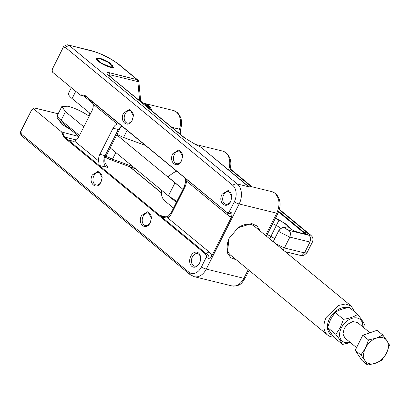 <?xml version="1.0" encoding="UTF-8"?>
<svg xmlns="http://www.w3.org/2000/svg" width="410" height="410" viewBox="0 0 410 410"><rect width="100%" height="100%" fill="white"/><g stroke="black" fill="none" stroke-linecap="round" stroke-linejoin="round"><path stroke-width="0.61" d="M110.208 147.902L168.397 195.857L174.978 182.834L116.788 134.88M182.962 189.348L174.978 182.834M177.274 184.572L168.208 177.099L168.741 176.418A16.205 11.08 129.5 0 1 171.062 174.46L171.795 173.927A18.706 12.787 129.5 0 0 168.208 177.099M145.668 145.519L123.523 137.437L116.988 134.475M176.879 201.392L168.397 195.857M176.782 171.16A18.706 12.787 129.5 0 0 171.795 173.927M230.179 254.769L327.487 334.955A18.706 12.787 129.5 0 1 326.288 317.314L338.358 305.47L345.486 303.969L351.273 306.085L354.542 311.708M169.837 196.979L176.382 202.371M161.576 190.235A18.706 12.787 129.5 0 0 164.974 201.033L173.507 208.07M327.487 334.955A18.706 12.787 129.5 0 0 333.858 337.087M332.618 335.431A16.205 11.08 -50.5 0 1 329.44 318.903A16.205 11.08 -50.5 0 1 348.28 307.7M342.54 344.431L334.247 337.599C330.993 333.386 328.764 330.024 327.554 327.503L330.598 319.359L335.149 312.461C338.896 309.965 343.662 308.315 349.448 307.51L357.74 314.342C353.973 316.822 349.207 318.473 343.442 319.293L340.397 327.436L335.846 334.34C339.08 338.532 341.315 341.894 342.54 344.431L350.437 342.575M363.511 327.457L364.434 324.433C363.204 321.896 360.974 318.529 357.74 314.342M335.846 334.34L327.554 327.503M343.442 319.293L335.149 312.461M350.058 342.268A14.053 9.604 -50.5 0 1 341.361 327.851A14.053 9.604 -50.5 0 1 354.891 317.822A14.053 9.604 -50.5 0 1 362.768 326.842M356.546 347.613L344.846 337.973L342.96 333.96L344.205 328.548L347.337 324.433L352.805 321.537L357.556 322.547L369.953 332.766M358.53 343.693A14.048 9.599 -50.5 0 1 359.093 342.463A14.048 9.599 -50.5 0 1 359.76 341.253M367.611 365.084L361.892 360.375L355.198 350.284L362.799 335.242L377.087 330.291L382.807 335.006L386.907 340.669L389.5 345.097L386.456 353.236L381.905 360.134L375.514 363.229L367.611 365.084L365.018 360.662L360.918 354.993L365.469 348.095L368.513 339.957L376.416 338.101L382.807 335.006M355.198 350.284L360.918 354.993M362.799 335.242L368.513 339.957M381.761 359.406A14.991 10.245 -50.5 0 1 375.514 363.229A14.991 10.245 -50.5 0 1 365.018 360.662A14.991 10.245 -50.5 0 1 365.469 348.095A14.991 10.245 -50.5 0 1 370.168 341.93A14.991 10.245 -50.5 0 1 376.416 338.101A14.991 10.245 -50.5 0 1 386.907 340.669A14.991 10.245 -50.5 0 1 386.456 353.236A14.991 10.245 -50.5 0 1 381.761 359.406M190.824 256.091A7.682 5.325 -76.2 0 0 191.777 266.331A7.682 5.325 -76.2 0 0 199.48 263.22A7.682 5.325 -76.2 0 0 199.624 262.918A7.682 5.325 -76.2 0 0 200.628 258.833A7.682 5.325 -76.2 0 0 197.097 252.227A7.682 5.325 -76.2 0 0 190.824 256.091M200.618 259.017A6.432 4.459 -76.2 0 0 197.558 253.621A6.432 4.459 -76.2 0 0 192.403 256.885A6.432 4.459 -76.2 0 0 194.494 266.121A6.432 4.459 -76.2 0 0 199.649 262.856A6.432 4.459 -76.2 0 0 199.701 262.748M33.143 108.942L33.743 108.968L61.751 132.046L62.023 133.445L63.791 137.217L205.138 253.693L206.373 255.363L206.481 256.788L201.366 267.084A12.49 8.656 103.8 0 1 188.846 272.137L21.269 134.044L20.992 131.046L31.519 110.208L33.143 108.942M150.234 222.64L151.382 218.253L147.851 211.647L141.578 215.511C136.96 223.901 146.15 231.476 150.234 222.64M100.988 182.06L102.136 177.668L98.605 171.062L92.332 174.926C87.714 183.316 96.903 190.891 100.988 182.06M33.743 108.968A5.289 1.209 26.8 0 1 33.717 108.076A5.289 1.209 26.8 0 1 35.239 108.178L58.148 113.79M61.751 132.046L78.956 136.535M58.697 119.628L61.643 124.112L71.12 130.047M76.398 139.974L64.811 137.14A6.247 4.331 103.8 0 1 63.13 133.558L62.023 133.445M63.13 133.558L63.442 132.732M227.827 213.067L227.647 214.973L229.503 216.331L231.691 216.629L211.852 255.896L208.992 258.592C209.213 256.142 208.27 254.482 206.158 253.616A2.496 1.707 129.5 0 0 205.671 253.58L205.138 253.693M65.134 47.212L232.711 185.305A12.49 8.656 103.8 0 1 234.259 201.956L229.026 212.154L227.965 212.621L226.269 211.867L84.916 95.386L81.498 94.884L80.391 95.146L52.383 72.063L52.101 69.638L62.879 48.124L69.162 45.433L237.303 183.993A14.991 10.388 103.8 0 1 239.163 203.975L206.271 269.098A6.247 1.425 -153.2 0 1 201.366 267.084M231.691 216.629L232.019 213.005A6.247 1.425 -153.2 0 1 229.328 211.724M20.992 131.046L20.9 131.072C20.039 132.676 20.392 134.342 21.956 136.064L21.269 134.044M151.372 218.433A6.432 4.459 -76.2 0 0 148.312 213.041A6.432 4.459 -76.2 0 0 143.157 216.306A6.432 4.459 -76.2 0 0 145.248 225.536A6.432 4.459 -76.2 0 0 150.403 222.276A6.432 4.459 -76.2 0 0 150.455 222.169M102.126 177.853A6.432 4.459 -76.2 0 0 99.066 172.461A6.432 4.459 -76.2 0 0 93.91 175.721A6.432 4.459 -76.2 0 0 96.001 184.956A6.432 4.459 -76.2 0 0 101.157 181.691A6.432 4.459 -76.2 0 0 101.208 181.589M260.16 231.004L257.039 225.971L251.694 223.558L238.113 227.714L229.277 238.143L228.929 238.856L227.447 252.985L230.835 257.772L236.37 259.873M132.235 120.191L133.388 115.799L129.857 109.193L123.584 113.057C118.967 121.452 128.156 129.022 132.235 120.191M181.481 160.771L182.635 156.384L179.103 149.778L172.83 153.642C168.213 162.032 177.402 169.607 181.481 160.771M230.727 201.356L231.881 196.964L228.349 190.358L222.076 194.222C217.459 202.612 226.648 210.186 230.727 201.356M226.576 212.185A2.496 1.707 -50.5 0 1 226.499 212.129L228.893 213.677L232.019 213.005M211.852 255.896L210.74 253.477L209.003 251.873L206.158 253.616L99.225 165.496L107.922 167.444L105.498 163.616M166.147 216.926L159.726 215.352C162.519 217.244 165.22 218.11 167.839 217.951A2.496 1.425 -124.4 0 1 168.167 216.321A2.496 1.425 -124.4 0 1 168.172 216.321C165.481 217.08 163.805 217.192 163.139 216.654L164.466 216.905M73.672 141.312L68.27 139.989L99.225 165.496L98.625 160.915A8.743 6.063 -76.2 0 1 99.886 154.268L113.047 128.222L118.29 129.504L121.642 125.721M63.791 137.217A2.496 1.707 129.5 0 1 64.319 137.104A2.496 1.707 129.5 0 1 64.811 137.14L68.27 139.989L71.027 141.127L74.564 141.086A8.743 6.063 -76.2 0 0 78.781 136.878L91.942 110.828A8.743 6.063 -76.2 0 0 93.213 104.268A8.743 6.063 -76.2 0 0 93.203 104.181L91.953 101.249M255.112 226.843A18.737 12.807 129.5 0 0 254.564 226.346A18.737 12.807 129.5 0 0 250.869 224.526A18.737 12.807 129.5 0 0 237.831 227.919M229.077 238.543A18.737 12.807 129.5 0 0 230.733 255.266A18.737 12.807 129.5 0 0 231.322 255.712M86.761 96.975L80.391 95.146M52.383 72.063A5.289 1.209 -153.2 0 1 52.131 71.622L52.352 68.962M138.539 80.99A3.746 3.142 153.1 0 1 138.826 82.102A3.746 1.204 174.7 0 1 138.928 82.338A3.746 3.746 0 0 0 137.581 79.796L119.459 64.862C110.879 58.297 101.439 53.551 91.143 50.62L68.424 45.054C67.383 43.89 62.197 47.114 63.032 47.662L62.879 48.124M82.082 95.832L82.4 95.417A2.496 1.619 -111.3 0 1 81.498 94.884M133.378 115.984A6.432 4.459 -76.2 0 0 130.313 110.592A6.432 4.459 -76.2 0 0 125.163 113.852A6.432 4.459 -76.2 0 0 127.254 123.087A6.432 4.459 -76.2 0 0 132.41 119.828A6.432 4.459 -76.2 0 0 132.461 119.72M182.624 156.564A6.432 4.459 -76.2 0 0 179.559 151.172A6.432 4.459 -76.2 0 0 174.409 154.437A6.432 4.459 -76.2 0 0 176.5 163.667A6.432 4.459 -76.2 0 0 181.656 160.407A6.432 4.459 -76.2 0 0 181.707 160.3M231.87 197.148A6.432 4.459 -76.2 0 0 228.806 191.757A6.432 4.459 -76.2 0 0 223.655 195.016A6.432 4.459 -76.2 0 0 225.746 204.252A6.432 4.459 -76.2 0 0 230.902 200.987A6.432 4.459 -76.2 0 0 230.953 200.885M209.003 251.873L167.839 217.951A11.239 7.795 -76.2 0 0 171.647 213.405L184.802 187.355A11.239 7.795 -76.2 0 0 186.478 181.046L184.541 177.55M227.647 214.973L186.478 181.046A2.496 0.477 -177 0 0 185.735 181.343L184.321 186.658A2.496 0.569 -153.2 0 0 184.802 187.355M138.826 82.102A3.746 1.204 174.7 0 0 137.852 81.616L139.584 100.194A6.247 4.331 -76.2 0 0 139.636 100.624M99.886 154.268L105.595 155.846L105.037 158.142M159.726 215.352L163.247 216.68M248.234 185.873L247.184 185.31L248.67 186.775L248.234 185.873L271.886 191.67A14.991 10.388 -76.2 0 1 274.9 193.202C279.64 198.199 280.261 204.856 276.765 213.185L278 213.128L266.382 236.129M143.372 103.105L134.741 96.944L183.987 137.524L197.676 145.765L183.987 137.524M137.581 79.796L108.86 72.58C106.057 72.221 106.298 73.436 109.583 76.214L134.741 96.944M111.981 64.478C108.112 61.531 103.863 59.394 99.24 58.066L95.925 58.809L97.862 61.018C101.731 63.965 105.975 66.102 110.603 67.43L113.426 67.65L111.981 64.478M119.028 123.569L117.265 124.01A8.743 6.063 -76.2 0 0 117.204 124.035A8.743 6.063 -76.2 0 0 113.047 128.222M144.402 103.479A14.991 10.388 103.8 0 1 145.406 103.648A14.991 10.388 103.8 0 1 145.417 103.653A14.991 10.388 103.8 0 1 148.43 105.185A14.991 10.388 103.8 0 1 151.362 109.306A14.991 10.388 103.8 0 1 151.9 110.843M205.697 151.121L248.67 186.775L237.303 183.993A6.247 4.269 -50.5 0 0 232.711 185.305M120.591 127.31L119.489 128.94L118.29 129.504L105.134 155.554A8.743 6.063 -76.2 0 0 106.221 167.213M108.86 72.58A3.746 2.598 103.8 0 1 109.87 74.763L137.852 81.616A3.746 2.598 103.8 0 0 136.843 79.432L118.721 64.498A21.233 4.848 -153.2 0 0 91.896 51.004L68.424 45.054M135.525 97.349L109.583 76.214M108.973 75.414L109.121 74.974L109.87 74.763L110.018 76.321M151.623 110.859L148.036 107.481M195.508 144.494A14.991 10.388 103.8 0 1 197.676 145.765L199.424 146.196L202.253 148.282L247.307 185.407M148.43 105.185L147.205 105.175L150.496 109.024L150.06 109.142L145.883 104.668L147.205 105.175L143.679 103.197L145.883 104.668L148.579 108.05M89.857 113.196L88.555 115.784L89.18 116.296M71.335 87.684L68.485 93.321A18.737 4.279 26.8 0 0 72.093 98.559L90.482 113.708M83.85 126.844L65.462 111.689L61.1 120.32L79.489 135.474M88.555 115.784C81.611 111.233 74.769 108.04 68.024 106.205L61.854 106.456L65.462 111.689M134.798 167.962L134.418 168.428L135.428 168.689M105.467 157.291A12.331 2.814 -153.2 0 0 111.93 160.223L134.418 168.428M304.41 233.987L304.42 233.403L303.81 232.788L278.539 211.96M60.665 121.432A4.997 3.413 -50.5 0 1 61.1 120.32A18.737 4.279 26.8 0 1 57.492 115.087L57 116.486A18.578 4.243 26.8 0 0 60.665 121.432L78.966 136.515M99.943 58.645L97.032 58.763L101.085 62.904L109.9 66.85L112.806 66.733L108.758 62.597L99.943 58.645M208.992 258.592A6.247 1.425 -153.2 0 1 206.297 257.316M265.526 235.427L276.765 213.185L239.163 203.975A6.247 1.425 -153.2 0 1 234.259 201.956M249.09 270.354L245.103 278.257L243.868 278.308L206.271 269.098A14.991 10.388 103.8 0 1 199.142 276.268A14.991 10.388 103.8 0 1 194.263 276.699L190.014 274.556L21.945 136.059M188.846 272.137A6.247 4.269 129.5 0 0 190.014 274.556M20.905 131.067L31.519 110.208M194.263 276.699L231.86 285.908A14.991 10.388 103.8 0 0 236.739 285.478A14.991 10.388 103.8 0 0 243.868 278.308L248.24 269.652M82.4 95.417A6.247 4.331 103.8 0 1 84.388 95.253L226.499 212.129A2.496 1.707 -50.5 0 1 226.269 211.867M161.417 192.951L129.473 166.624M85.229 95.709L84.916 95.386L85.229 95.709M171.647 213.405L171.165 212.703L184.321 186.658M138.928 82.338L140.661 100.916L138.744 99.989M173.394 110.505A14.991 10.388 103.8 0 1 176.408 112.038A14.991 10.388 103.8 0 1 179.447 129.191A3.746 0.307 18.3 0 0 180.6 129.334C182.675 122.39 181.527 116.748 177.146 112.401L173.394 110.505L145.417 103.653M179.098 133.255A6.247 4.331 103.8 0 1 179.447 129.191L171.933 127.351M222.64 151.085A14.991 10.388 103.8 0 1 225.654 152.617A14.991 10.388 103.8 0 1 228.693 169.771A3.746 0.307 18.3 0 0 229.846 169.919C231.922 162.97 230.774 157.327 226.392 152.981L222.64 151.085L195.314 144.392M228.616 170.006A6.247 4.331 103.8 0 1 228.693 169.771L228.175 169.643M74.564 141.086L98.625 160.915M91.143 50.62L91.896 51.004M119.459 64.862A3.746 2.562 129.5 0 0 118.721 64.498M117.265 124.01L93.203 104.181M140.333 101.157L138.959 100.419M147.405 107.379L148.066 107.512M144.494 103.986L147.749 107.148M151.059 110.172L150.496 109.024L151.362 109.306M302.144 255.281L300.515 255.425C300.96 255.712 302.067 255.707 303.836 255.415L306.987 252.791L304.517 252.893L302.144 255.281M269.642 238.815L270.887 236.401A6.247 1.425 -153.2 0 1 274.68 238.763M267.223 234.464A19.982 4.561 26.8 0 0 270.887 236.401L278.99 220.144A11.239 2.568 -153.2 0 1 287.282 225.756A11.239 2.568 -153.2 0 1 286.077 228.062A4.997 4.187 95.7 0 0 284.381 227.432L284.468 227.442M282.972 249.798L284.407 247.968L304.517 252.893L310.001 242.038L312.476 241.926L306.987 252.791M279.359 209.623L309.719 234.648A2.496 0.569 -153.2 0 1 309.381 235.376L310.729 238.287L310.001 242.038L289.89 237.113L284.407 247.968L275.474 243.622M274.48 242.802L273.496 241.111L278.979 230.256L280.973 232.783L289.89 237.113L290.618 233.362L289.27 230.451A2.496 0.569 -153.2 0 1 286.298 229.005A2.496 0.569 -153.2 0 1 286.077 228.062M280.655 228.339A6.247 1.425 26.8 0 0 276.371 225.546A19.982 4.561 26.8 0 1 272.706 223.609M230.112 169.043L251.509 186.678M279.43 209.356L310.708 235.13A4.997 3.413 129.5 0 0 309.719 234.648M275.428 218.222A14.991 3.423 26.8 0 0 278.99 220.144M111.93 160.223L115.876 152.576M105.995 156.236L112.53 159.198L132.963 166.655M123.523 137.437L127.146 130.257M309.381 235.376L289.27 230.451M230.082 169.151L251.279 186.622M279.328 209.735L306.675 232.27A3.746 2.562 129.5 0 0 304.527 232.66L278.759 211.422M275.464 218.151L279.046 219.975C284.407 223.014 287.036 224.67 286.938 224.941L289.711 227.96C291.407 229.544 294.093 230.963 297.752 232.219L304.943 233.982A3.746 2.598 103.8 0 1 305.696 234.366C308.499 234.915 308.827 234.212 306.675 232.27M305.696 234.366L298.506 232.603C293.734 231.076 290.3 229.108 288.189 226.704A11.577 2.644 -153.2 0 0 279.015 220.073M121.913 126.147A12.49 2.855 26.8 0 0 122.569 126.485M278.815 220.36L278.984 220.057M289.732 227.991A3.746 3.449 150.4 0 0 288.189 226.704M297.752 232.219A3.746 2.598 103.8 0 1 298.506 232.603M305.337 234.064A4.679 1.071 26.8 0 0 304.527 232.66A1.25 0.856 -50.5 0 1 303.81 232.788M72.093 98.559L75.753 91.322M93.116 103.663L84.265 96.365M289.542 227.683L290.111 228.344M253.969 225.9L351.273 306.085M33.717 108.076L31.549 109.988M52.383 68.742L63.027 47.678M171.165 212.703L168.172 216.321M245.103 278.257C241.91 282.434 241.352 286.4 231.86 285.908M140.702 101.306L140.661 100.916M180.205 134.167L180.6 129.334M229.59 170.811L229.846 169.919M277.995 213.133C281.429 205.369 280.645 198.85 275.638 193.566L271.886 191.67M129.826 166.757L161.417 192.782M106.077 164.574L105.211 162.913C104.55 162.432 104.873 157.409 105.057 158.086L105.006 158.209M185.735 181.343L184.92 178.401L184.111 177.197M120.637 127.254L105.062 158.091M110.321 76.578L108.701 74.999L108.973 75.937M184.725 137.888L152.315 111.182M120.894 126.746L120.499 127.428L122.052 126.054M144.13 103.443L145.406 103.648M143.684 103.34L143.362 103.1M143.259 103.023L143.679 103.197M285.268 251.689L300.515 255.425M273.219 241.767L273.496 241.111M230.184 168.776L252.073 186.816M310.708 235.13L311.907 236.37C311.682 236.047 313.845 238.107 312.471 241.936M284.381 227.432L282.131 227.632L278.979 230.256M279.046 219.975L275.51 218.058M304.943 233.982L305.553 234.095L305.148 234.146M57.492 115.087L61.854 106.456M112.309 67.727L112.806 66.733M96.534 59.757L97.032 58.763"/></g></svg>
